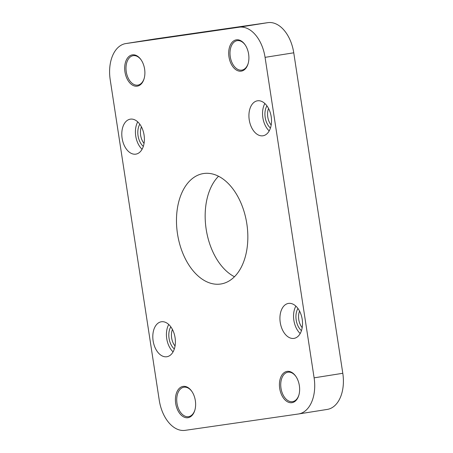 <?xml version="1.0" encoding="UTF-8"?>
<svg xmlns="http://www.w3.org/2000/svg" width="453" height="453" viewBox="0 0 453 453"><rect width="100%" height="100%" fill="white"/><g stroke="black" fill="none" stroke-linecap="round" stroke-linejoin="round"><path stroke-width="0.68" d="M228.975 56.914A15.838 9.926 81 0 1 233.408 41.098A15.838 9.926 81 0 1 245.203 44.943A15.838 9.926 81 0 1 248.618 54.077A15.838 9.926 81 0 1 248.153 63.545A15.838 9.926 81 0 1 238.04 70.827A15.838 9.926 81 0 1 228.975 56.914M245.373 45.204A14.909 9.343 -99 0 0 237.179 40.657A14.909 9.343 -99 0 0 230.266 56.716A14.909 9.343 -99 0 0 241.851 70.107A14.909 9.343 -99 0 0 248.238 63.244M124.96 71.931A15.838 9.926 81 0 1 129.399 56.115A15.838 9.926 81 0 1 141.189 59.96A15.838 9.926 81 0 1 144.609 69.094A15.838 9.926 81 0 1 144.139 78.562A15.838 9.926 81 0 1 134.031 85.844A15.838 9.926 81 0 1 124.96 71.931M141.364 60.221A14.909 9.343 -99 0 0 133.165 55.674A14.909 9.343 -99 0 0 126.257 71.733A14.909 9.343 -99 0 0 137.837 85.124A14.909 9.343 -99 0 0 144.224 78.261M175.696 403.47A15.838 9.926 81 0 1 180.13 387.655A15.838 9.926 81 0 1 191.925 391.505A15.838 9.926 81 0 1 195.339 400.633A15.838 9.926 81 0 1 194.875 410.107A15.838 9.926 81 0 1 184.762 417.383A15.838 9.926 81 0 1 175.696 403.47M192.095 391.76A14.909 9.343 -99 0 0 183.901 387.219A14.909 9.343 -99 0 0 176.987 403.278A14.909 9.343 -99 0 0 188.573 416.664A14.909 9.343 -99 0 0 194.954 409.806M279.705 388.453A15.838 9.926 81 0 1 284.144 372.638A15.838 9.926 81 0 1 295.934 376.488A15.838 9.926 81 0 1 299.354 385.616A15.838 9.926 81 0 1 298.884 395.09A15.838 9.926 81 0 1 288.776 402.366A15.838 9.926 81 0 1 279.705 388.453M296.109 376.743A14.909 9.343 -99 0 0 287.91 372.202A14.909 9.343 -99 0 0 281.002 388.261A14.909 9.343 -99 0 0 292.581 401.647A14.909 9.343 -99 0 0 298.969 394.79M301.455 330.645A13.975 8.754 81 0 1 296.177 319.994A13.975 8.754 81 0 1 297.938 308.476M299.558 311.092A12.112 7.588 -99 0 0 298.77 319.597A12.112 7.588 -99 0 0 302.185 327.649M174.326 348.997A13.975 8.754 81 0 1 169.054 338.346A13.975 8.754 81 0 1 170.809 326.828M172.434 329.444A12.112 7.588 -99 0 0 171.642 337.949A12.112 7.588 -99 0 0 175.056 346.007M143.324 146.387A13.975 8.754 81 0 1 138.052 135.736A13.975 8.754 81 0 1 139.807 124.218M141.427 126.84A12.112 7.588 -99 0 0 140.64 135.345A12.112 7.588 -99 0 0 144.054 143.397M270.447 128.035A13.975 8.754 81 0 1 265.175 117.384A13.975 8.754 81 0 1 266.93 105.866M268.555 108.482A12.112 7.588 -99 0 0 267.768 116.987A12.112 7.588 -99 0 0 271.183 125.039M271.2 116.71A17.701 11.093 -99 0 0 257.446 100.809A17.701 11.093 -99 0 0 249.241 119.881A17.701 11.093 -99 0 0 262.989 135.775A17.701 11.093 -99 0 0 271.2 116.71M264.858 103.522A17.701 11.093 -99 0 0 262.865 117.718A17.701 11.093 -99 0 0 269.201 130.906M302.202 319.32A17.701 11.093 -99 0 0 288.448 303.419A17.701 11.093 -99 0 0 280.243 322.485A17.701 11.093 -99 0 0 293.997 338.385A17.701 11.093 -99 0 0 302.202 319.32M295.86 306.132A17.701 11.093 -99 0 0 293.867 320.328A17.701 11.093 -99 0 0 300.209 333.516M144.071 135.062A17.701 11.093 -99 0 0 130.317 119.162A17.701 11.093 -99 0 0 122.112 138.233A17.701 11.093 -99 0 0 135.866 154.133A17.701 11.093 -99 0 0 144.071 135.062M137.735 121.874A17.701 11.093 -99 0 0 135.741 136.07A17.701 11.093 -99 0 0 142.078 149.258M175.073 337.672A17.701 11.093 -99 0 0 161.325 321.772A17.701 11.093 -99 0 0 153.12 340.843A17.701 11.093 -99 0 0 166.868 356.738A17.701 11.093 -99 0 0 175.073 337.672M168.737 324.484A17.701 11.093 -99 0 0 166.744 338.68A17.701 11.093 -99 0 0 173.08 351.868M246.828 223.771A55.9 35.028 -99 0 0 203.397 173.561A55.9 35.028 -99 0 0 177.485 233.782A55.9 35.028 -99 0 0 220.917 283.986A55.9 35.028 -99 0 0 246.828 223.771M234.467 276.743A55.9 35.028 81 0 1 206.172 229.229A55.9 35.028 81 0 1 218.533 176.257M314.11 377.842L342.796 373.289L293.754 52.803L265.067 57.35A33.539 21.019 -99 0 0 239.19 27.203L125.934 43.55A33.539 21.019 -99 0 0 125.753 43.579A33.539 21.019 -99 0 0 110.204 79.711L159.246 400.197A33.539 21.019 -99 0 0 185.124 430.35L298.38 413.997A33.539 21.019 -99 0 0 298.561 413.968A33.539 21.019 -99 0 0 314.11 377.842L265.067 57.35M239.19 27.203L267.876 22.65L154.62 39.003L125.934 43.55M267.876 22.65A33.539 21.019 81 0 1 293.754 52.803M342.796 373.289A33.539 21.019 81 0 1 327.247 409.421L298.561 413.968M154.258 39.06A33.539 21.019 81 0 1 154.439 39.032A33.539 21.019 81 0 1 154.62 39.003M125.753 43.579L154.439 39.032"/></g></svg>
